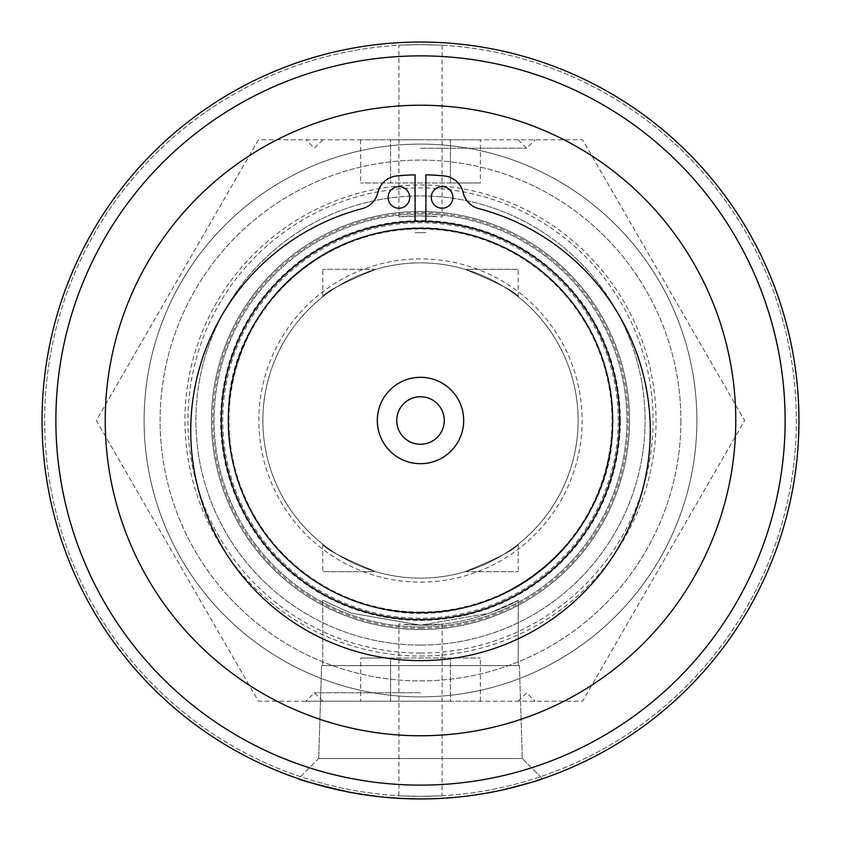 <?xml version="1.0" encoding="UTF-8"?>
<svg xmlns="http://www.w3.org/2000/svg" width="841" height="841" viewBox="0 0 841 841"><rect width="100%" height="100%" fill="white"/><g stroke="black" fill="none" stroke-linecap="round" stroke-linejoin="round"><path stroke-width="0.63" stroke-dasharray="4.21 3.15" d="M498.818 790.54L497.767 790.761A378.229 378.229 0 0 1 497.01 790.918L497.052 791.129A378.45 378.45 0 0 0 497.861 790.961L497.809 790.971A378.45 378.45 0 0 1 497.052 791.129A378.45 378.45 0 0 1 496.4 791.265A378.45 378.45 0 0 0 497.809 790.971L499.838 790.54A378.45 378.45 0 0 1 499.028 790.708L497.441 791.045A378.45 378.45 0 0 1 497.052 791.129L497.01 790.918A378.229 378.229 0 0 0 497.819 790.75L498.871 790.75M497.01 790.918A327.78 284.048 168.4 0 1 496.348 791.055A327.559 283.669 -11.6 0 0 497.767 790.761L499.796 790.33A327.591 283.722 167.9 0 1 498.986 790.498L497.399 790.834A378.229 378.229 0 0 1 497.01 790.918L497.01 790.918M494.844 791.36L501.194 790.025L494.886 791.57M501.247 790.235L498.072 790.918L501.194 790.025M494.214 791.486L498.072 790.918M501.825 789.888L494.256 791.696L501.877 790.098M429.709 798.624A378.229 378.229 0 0 1 424.001 798.719A378.229 378.229 0 0 0 429.709 798.624L429.709 798.834A378.45 378.45 0 0 1 424.001 798.929A378.45 378.45 0 0 0 429.709 798.834L429.709 798.624M414.392 798.687L420.416 798.95L415.896 798.918M415.349 798.698L414.392 798.897L415.549 798.918M420.416 798.729L417.388 798.719L420.416 798.95M413.982 798.677L422.329 798.729L417.409 798.939M421.33 798.729A378.229 378.229 0 0 1 411.091 798.614L409.966 798.582A378.229 378.229 0.8 0 0 420.006 798.729L419.596 798.729A378.229 378.229 0 0 1 409.556 798.572L408.305 798.54A378.229 378.229 -179 0 0 419.228 798.729L418.818 798.729A378.229 378.229 0 0 1 405.593 798.445A9060.314 1851.188 -88 0 0 409.199 798.561A378.229 378.229 0 0 0 421.74 798.729L421.656 798.95M422.329 798.729L388.216 797.573A9055.573 1851.23 -85.4 0 0 391.811 797.857A378.45 378.45 0 0 0 397.015 798.225L404.311 798.382L394.44 797.836A378.229 378.229 4.4 0 1 388.237 797.352A9060.314 1851.188 -85.4 0 0 391.832 797.646A378.229 378.229 -176 0 0 397.026 798.004L399.874 798.172M408.621 798.551L402.671 798.309L408.61 798.761M405.267 798.424L410.681 798.603L405.257 798.645M383.128 796.879A327.517 283.596 5.6 0 0 384.316 796.995A378.24 378.24 95.6 0 1 382.476 796.816L378.786 796.427L383.107 797.1A378.45 378.45 0 0 0 384.295 797.215A378.45 378.45 0 0 1 382.445 797.037L379.827 796.763M375.023 795.985L374.298 795.901A378.229 378.229 -82.5 0 1 367.916 795.06L360.705 793.978A378.229 378.229 -80.6 0 1 357.036 793.368L349.888 792.085A327.538 283.638 -169.2 0 1 348.163 791.749L384.295 797.215L348.121 791.97A378.45 378.45 0 0 0 349.845 792.296L357.005 793.589A378.45 378.45 99.4 0 0 360.652 794.188A378.45 378.45 99.1 0 0 360.673 794.188L367.895 795.271A378.45 378.45 97.5 0 0 374.277 796.112L375.002 796.206M379.291 796.7L383.107 797.1M471.128 795.334A378.229 378.229 172.5 0 1 468.847 795.628A9060.314 1851.188 -97.6 0 0 472.421 795.155A378.229 378.229 -8.1 0 0 474.702 794.829A9060.314 1851.188 82 0 1 471.128 795.334L471.16 795.544A378.45 378.45 0 0 1 468.879 795.849A9055.573 1851.23 -97.6 0 0 472.453 795.365A378.45 378.45 0 0 0 474.734 795.039A9055.573 1851.23 82 0 1 471.16 795.544M468.847 795.628L492.048 792.127A9183.646 1864.276 79.4 0 1 488.526 792.79A378.45 378.45 0 0 1 486.245 793.2A2528.719 978.262 -99.7 0 1 482.124 793.904L479.507 794.104A9172.924 1862.657 81.2 0 1 477.341 794.44A378.271 378.25 81.5 0 1 475.123 794.766A9060.314 1851.188 -98.6 0 0 478.687 794.23A378.24 378.24 0 0 0 481.105 793.851A2342.858 941.352 80.6 0 0 483.901 793.378L487.727 792.716A9148.198 1860.145 -100.4 0 0 489.798 792.327A378.24 378.24 79.2 0 0 492.006 791.917A9188.461 1864.234 79.4 0 1 488.495 792.569A378.24 378.24 79.8 0 1 486.214 792.979A2529.739 978.178 -99.7 0 1 482.093 793.683M443.449 798.035A378.229 378.229 0 0 0 447.128 797.794L448.442 797.699A378.229 378.229 0 0 1 444.595 797.962L443.459 798.256A378.45 378.45 0 0 0 447.139 798.014L448.453 797.92A378.45 378.45 0 0 1 444.605 798.183L443.459 798.256M443.039 798.056L441.819 798.351A378.45 378.45 0 0 0 445.898 798.098L447.643 797.972A378.45 378.45 0 0 1 443.06 798.277L447.654 797.972A378.45 378.45 0 0 1 439.107 798.487A9055.573 1851.23 -93.1 0 0 442.713 798.298A378.45 378.45 0 0 0 448.221 797.93L454.14 797.236L447.643 797.762A378.229 378.229 0 0 1 443.039 798.056L443.06 798.277M441.809 798.13A378.229 378.229 0 0 0 445.877 797.878L450.976 797.72M448.064 797.731L451.417 797.688M451.407 797.468L447.622 797.762A378.229 378.229 -3.5 0 1 439.097 798.277A9060.314 1851.188 -93.1 0 0 442.702 798.077A378.229 378.229 0 0 0 448.2 797.72L450.429 797.552M439.097 798.277L435.806 798.645M454.14 797.236L441.819 798.351L454.161 797.447M405.593 798.445L405.583 798.656A9055.573 1851.23 -88 0 0 409.189 798.782A378.45 378.45 0 0 0 421.74 798.95L421.74 798.729M418.818 798.729L418.818 798.95A378.45 378.45 0 0 1 405.583 798.656M419.228 798.729L419.228 798.95A378.45 378.45 0 0 1 408.295 798.75L408.305 798.54M409.556 798.572L408.295 798.75M419.596 798.729L419.596 798.95A378.45 378.45 0 0 1 409.546 798.792M420.006 798.729L420.006 798.95A378.45 378.45 0 0 1 409.956 798.803L409.966 798.582M411.091 798.614L409.956 798.803M421.33 798.95A378.45 378.45 0 0 1 411.091 798.834M393.714 797.783L393.704 798.004A9036.356 1849.264 94.3 0 1 390.918 797.794L397.047 798.004L390.939 797.573A378.229 378.229 0 0 0 393.662 797.783L396.763 797.993A378.229 378.229 0 0 1 393.714 797.783A9041.086 1849.222 94.3 0 1 390.939 797.573L390.918 797.794A378.45 378.45 0 0 0 393.651 797.993L400.768 798.435M401.966 798.277L399.37 798.141M399.98 798.393L401.956 798.498L400.001 798.183M396.763 797.993L396.752 798.204A378.45 378.45 0 0 1 393.704 798.004M388.237 797.352L420.5 798.95A378.45 378.45 0 0 0 798.95 420.5A378.45 378.45 0 0 0 420.5 42.05A378.45 378.45 0 0 0 42.05 420.5A378.45 378.45 0 0 0 420.5 798.95L422.329 798.95L420.5 798.95A378.45 378.45 0 0 1 42.05 420.5A378.45 378.45 0 0 1 420.5 42.05A378.45 378.45 0 0 1 798.95 420.5A378.45 378.45 0 0 1 420.5 798.95A378.45 378.45 0 0 0 798.95 420.5A378.45 378.45 0 0 0 420.5 42.05A378.45 378.45 0 0 0 42.05 420.5A378.45 378.45 0 0 0 420.5 798.95L388.216 797.573A378.45 378.45 0 0 0 394.429 798.046L397.278 798.025M404.311 798.382L397.267 798.235M348.163 791.749L355.27 793.063A327.591 283.722 -170 0 1 353.546 792.758A378.229 378.229 0 0 0 364.237 794.524L353.514 792.758A378.229 378.229 0 0 0 364.237 794.524L358.834 793.893L364.206 794.745A378.45 378.45 0 0 1 353.472 792.968A378.45 378.45 0 0 0 364.206 794.745L364.206 794.745M353.546 792.758L353.472 792.968A378.45 378.45 0 0 0 355.238 793.284L353.472 792.968M354.566 792.947L358.834 793.893L354.566 792.947A378.229 378.229 0 0 1 350.907 792.275L357.036 793.368A378.229 378.229 0 0 0 360.705 793.978L367.927 795.06A378.229 378.229 -172.5 0 0 374.119 795.88L374.098 796.091A378.45 378.45 0 0 1 367.895 795.271M335.023 788.953L334.855 788.911A378.229 378.229 0 0 0 349.856 792.075L349.814 792.285A378.45 378.45 0 0 1 334.802 789.121L334.981 789.163A378.45 378.45 0 0 0 349.814 792.285L349.856 792.075A378.229 378.229 0 0 1 335.023 788.953L334.981 789.163M349.888 792.085L384.295 797.215M352.474 792.569L350.96 792.506M363.386 794.619L360.673 794.188A378.45 378.45 0 0 1 357.005 793.589L352.474 792.79M374.119 795.88L373.372 796.007M373.393 795.786L383.054 796.879M350.907 792.275L350.865 792.485A378.45 378.45 0 0 0 354.524 793.158M423.465 798.719A9122.232 1857.506 -90.6 0 0 425.42 798.698A378.25 378.24 89.1 0 0 427.743 798.666A9094.048 1854.636 89.1 0 1 425.525 798.698L434.534 798.477A9035.42 1848.644 -92.3 0 0 436.521 798.393A378.24 378.24 87.4 0 0 438.834 798.288A9039.594 1849.075 87.4 0 1 436.721 798.382L423.465 798.939A9117.46 1857.548 -90.6 0 0 425.43 798.918A378.45 378.45 0 0 0 427.743 798.876L434.545 798.687A9030.7 1848.697 -92.3 0 0 436.532 798.614A378.45 378.45 0 0 0 438.844 798.508A9034.874 1849.117 87.4 0 1 436.731 798.603L436.721 798.382M438.834 798.288L436.479 798.614M425.525 798.698L425.535 798.918A9089.297 1854.678 89.1 0 0 427.743 798.876L427.743 798.666M466.292 795.954A378.229 378.229 0 0 1 455.149 797.142A9060.314 1851.188 -95.5 0 0 458.744 796.795A378.25 378.24 84 0 0 461.036 796.553A9051.925 1850.337 84.1 0 1 457.851 796.89A378.229 378.229 0 0 0 466.692 795.901L466.313 796.164A378.45 378.45 0 0 1 455.17 797.363A9055.573 1851.23 -95.5 0 0 458.765 797.016A378.45 378.45 0 0 0 461.057 796.774A9047.194 1850.379 84.1 0 1 457.872 797.1A378.45 378.45 0 0 0 466.723 796.122L454.687 797.405L466.692 795.901M457.851 796.89L464.505 796.164M475.123 794.766L475.154 794.987A9055.573 1851.23 -98.6 0 0 478.718 794.451A378.45 378.45 0 0 0 481.136 794.062A2341.954 941.436 80.6 0 0 483.943 793.599L487.769 792.926A9143.415 1860.197 -100.4 0 0 489.84 792.548A378.45 378.45 0 0 0 492.048 792.127L468.879 795.849L492.006 791.917M477.341 794.44L477.373 794.65A378.45 378.45 0 0 1 475.154 794.987M479.507 794.104L479.538 794.314A9168.119 1862.699 81.2 0 1 477.373 794.65M391.549 797.625L396.416 798.183L391.528 797.836M393.924 798.014L389.026 797.426L393.977 798.014M433.147 798.519L436.174 798.624L432.505 798.761M434.881 798.677L433.157 798.74M439.17 798.277L436.143 798.414L439.181 798.487M432.737 798.54L436.164 798.414L432.737 798.75M441.073 798.172L422.981 798.939M431.233 798.582L436.374 798.614M450.944 797.72L445.015 798.151M445.005 797.941L452.836 797.352L442.955 798.288M452.574 797.373L446.624 797.836M442.881 798.067L452.08 797.625M452.836 797.352L448.137 797.941M444.721 797.962L452.857 797.562M454.855 797.173L464.537 796.374M454.676 797.184L466.723 796.112M456.705 796.995L454.876 797.384M420.5 148.216L526.645 148.216L420.5 148.216M420.5 139.785L258.429 139.785L96.358 420.5L258.429 701.215L582.571 701.215L744.642 420.5L582.571 139.785L420.5 139.785L582.571 139.785L744.642 420.5L582.571 701.215L258.429 701.215L96.358 420.5L258.429 139.785L420.5 139.785M480.337 139.785L450.419 139.785L450.419 182.97L480.337 182.97L390.581 182.97L450.419 182.97L450.419 139.785L480.337 139.785L480.337 182.97M390.581 139.785L450.419 139.785L390.581 139.785L390.581 182.97L360.663 182.97L390.581 182.97L390.581 139.785L360.663 139.785L390.581 139.785M360.663 139.785L360.663 182.97M415.097 221.477A199.096 199.096 0 0 0 248.989 521.599A199.096 199.096 0 0 0 592.011 521.599A199.096 199.096 0 0 0 425.903 221.477L425.903 174.844A245.719 245.719 0 0 1 444.174 175.927A21.593 21.593 0 0 1 463.139 192.568A21.593 21.593 0 0 0 478.708 208.6A229.761 229.761 0 0 1 608.958 562.293A229.761 229.761 0 0 1 232.042 562.293A229.761 229.761 0 0 1 362.292 208.6A21.593 21.593 0 0 0 377.861 192.568A21.593 21.593 0 0 1 396.826 175.927A245.719 245.719 0 0 1 415.097 174.844L415.097 221.477A199.096 199.096 0 0 1 425.903 221.477M452.889 197.414A10.796 10.796 0 0 0 436.7 188.069A10.796 10.796 0 0 0 436.7 206.77A10.796 10.796 0 0 0 452.889 197.414M409.704 197.414A10.796 10.796 0 0 0 393.504 188.069A10.796 10.796 0 0 0 393.504 206.77A10.796 10.796 0 0 0 409.704 197.414M425.903 232.715A187.869 187.869 0 0 0 415.097 232.715A187.869 187.869 0 0 1 425.903 232.715M735.77 420.5A315.27 315.27 0 0 1 262.865 693.531A315.27 315.27 0 0 1 262.865 147.469A315.27 315.27 0 0 1 735.77 420.5M629.531 420.5A209.031 209.031 0 0 0 315.985 239.475A209.031 209.031 0 0 0 315.985 601.525A209.031 209.031 0 0 0 629.531 420.5A209.031 209.031 0 0 1 315.985 601.525A209.031 209.031 0 0 1 315.985 239.475A209.031 209.031 0 0 1 629.531 420.5M680.916 420.5A260.416 260.416 0 0 1 290.292 646.025A260.416 260.416 0 0 1 290.292 194.975A260.416 260.416 0 0 1 680.916 420.5A260.416 260.416 0 0 0 290.292 194.975A260.416 260.416 0 0 0 290.292 646.025A260.416 260.416 0 0 0 680.916 420.5M420.5 696.895A276.395 276.395 0 0 1 144.105 420.5A276.395 276.395 0 0 1 420.5 144.105A276.395 276.395 0 0 1 696.895 420.5A276.395 276.395 0 0 1 420.5 696.895A276.395 276.395 0 0 0 696.895 420.5A276.395 276.395 0 0 0 420.5 144.105A276.395 276.395 0 0 0 144.105 420.5A276.395 276.395 0 0 0 420.5 696.895M420.5 692.784L314.355 692.784L420.5 692.784M420.5 701.215L305.924 701.215L420.5 701.215M360.663 701.215L390.581 701.215L390.581 658.03L360.663 658.03L450.419 658.03L390.581 658.03L390.581 701.215L360.663 701.215L360.663 658.03M450.419 701.215L390.581 701.215L450.419 701.215L450.419 658.03L480.337 658.03L450.419 658.03L450.419 701.215L480.337 701.215L450.419 701.215M480.337 701.215L480.337 658.03M518.235 600.348L489.672 613.152L420.5 625.189L351.328 613.152L322.765 600.348L351.328 613.152L420.5 625.189C473.525 626.125 519.034 600.243 518.235 600.348L489.672 613.152L420.5 625.189L351.328 613.152L322.765 600.348L351.328 613.152L420.5 625.189C473.525 626.125 519.034 600.243 518.235 600.348L518.235 665.588L321.598 665.588L519.402 665.588L420.5 665.588L518.235 665.588L518.235 600.348M442.093 624.043C436.49 625.084 424.2 625.273 405.236 624.621L420.5 625.189L442.093 624.043L442.093 795.733M398.907 795.733L398.907 624.043L420.5 625.189M398.907 216.957C404.51 215.916 416.8 215.727 435.764 216.379L420.5 215.811L398.907 216.957L398.907 45.267M442.093 45.267L442.093 216.957L420.5 215.811M396.742 420.5A23.758 23.758 0 0 0 420.5 444.258A23.758 23.758 0 0 0 444.258 420.5A23.758 23.758 0 0 0 420.5 396.742A23.758 23.758 0 0 0 396.742 420.5M420.5 578.135A157.635 157.635 0 0 1 262.865 420.5A157.635 157.635 0 0 1 420.5 262.865A157.635 157.635 0 0 1 578.135 420.5A157.635 157.635 0 0 1 420.5 578.135A157.635 157.635 0 0 1 262.865 420.5A157.635 157.635 0 0 1 420.5 262.865A157.635 157.635 0 0 1 578.135 420.5A157.635 157.635 0 0 1 420.5 578.135M420.5 258.881A161.619 161.619 0 0 0 258.881 420.5A161.619 161.619 0 0 0 420.5 582.119A161.619 161.619 0 0 0 582.119 420.5A161.619 161.619 0 0 0 420.5 258.881M420.5 612.017A191.517 191.517 0 0 0 612.017 420.5A191.517 191.517 0 0 0 420.5 228.983A191.517 191.517 0 0 0 228.983 420.5A191.517 191.517 0 0 0 420.5 612.017M420.5 626.944A206.444 206.444 0 0 0 626.944 420.5A206.444 206.444 0 0 0 420.5 214.056A206.444 206.444 0 0 0 214.056 420.5A206.444 206.444 0 0 0 420.5 626.944A206.444 206.444 0 0 0 626.944 420.5A206.444 206.444 0 0 0 420.5 214.056A206.444 206.444 0 0 0 214.056 420.5A206.444 206.444 0 0 0 420.5 626.944M420.5 628.227A207.727 207.727 0 0 0 628.227 420.5A207.727 207.727 0 0 0 420.5 212.773A207.727 207.727 0 0 0 212.773 420.5A207.727 207.727 0 0 0 420.5 628.227M420.5 645.079A224.579 224.579 0 0 0 645.079 420.5A224.579 224.579 0 0 0 420.5 195.921A224.579 224.579 0 0 0 195.921 420.5A224.579 224.579 0 0 0 420.5 645.079A224.579 224.579 0 0 0 645.079 420.5A224.579 224.579 0 0 0 420.5 195.921A224.579 224.579 0 0 0 195.921 420.5A224.579 224.579 0 0 0 420.5 645.079M420.5 785.126A364.626 364.626 0 0 0 736.274 238.182A364.626 364.626 0 0 0 104.726 238.182A364.626 364.626 0 0 0 420.5 785.126M542.508 778.745L522.303 758.54L519.402 665.588L321.598 665.588L519.402 665.588L522.303 758.54L542.508 778.745C544.18 777.778 492.269 798.887 420.5 798.95C348.731 798.887 296.82 777.778 298.492 778.745L318.697 758.54L522.303 758.54L318.697 758.54L522.303 758.54L318.697 758.54L298.492 778.745M420.5 656.054A235.554 235.554 0 0 0 656.054 420.5A235.554 235.554 0 0 0 420.5 184.946A235.554 235.554 0 0 0 184.946 420.5A235.554 235.554 0 0 0 420.5 656.054M420.5 44.636C392.642 45.319 392.642 45.319 420.5 44.636C392.642 45.319 392.642 45.319 420.5 44.636C448.358 45.319 448.358 45.319 420.5 44.636C448.358 45.319 448.358 45.319 420.5 44.636A375.864 375.864 0 0 0 44.636 420.5A375.864 375.864 0 0 0 420.5 796.364A375.864 375.864 0 0 0 796.364 420.5A375.864 375.864 0 0 0 420.5 44.636A375.864 375.864 0 0 0 44.636 420.5A375.864 375.864 0 0 0 420.5 796.364A375.864 375.864 0 0 0 796.364 420.5A375.864 375.864 0 0 0 420.5 44.636M420.5 796.364C392.642 795.681 392.642 795.681 420.5 796.364C392.642 795.681 392.642 795.681 420.5 796.364C448.358 795.681 448.358 795.681 420.5 796.364C448.358 795.681 448.358 795.681 420.5 796.364M420.5 653.068A232.568 232.568 0 0 0 653.068 420.5A232.568 232.568 0 0 0 420.5 187.932A232.568 232.568 0 0 0 187.932 420.5A232.568 232.568 0 0 0 420.5 653.068M465.22 269.341L465.168 269.33C498.702 283.133 516.385 292.3 518.235 296.82C516.385 292.3 498.702 283.133 465.168 269.33C498.702 283.133 516.385 292.3 518.235 296.82C516.385 292.3 498.702 283.133 465.168 269.33L518.235 269.33L465.22 269.341M375.832 269.33L322.765 269.33L375.832 269.33C342.298 283.133 324.615 292.3 322.765 296.82C324.615 292.3 342.298 283.133 375.832 269.33C342.298 283.133 324.615 292.3 322.765 296.82C324.615 292.3 342.298 283.133 375.832 269.33L375.832 269.33M375.78 269.341L322.776 269.341L375.78 269.341M375.78 571.659L375.832 571.67C342.298 557.867 324.615 548.7 322.765 544.18C324.615 548.7 342.298 557.867 375.832 571.67C342.298 557.867 324.615 548.7 322.765 544.18C324.615 548.7 342.298 557.867 375.832 571.67L322.765 571.67L375.78 571.659M465.168 571.67L518.235 571.67L465.168 571.67C498.702 557.867 516.385 548.7 518.235 544.18C516.385 548.7 498.702 557.867 465.168 571.67C498.702 557.867 516.385 548.7 518.235 544.18C516.385 548.7 498.702 557.867 465.168 571.67L465.168 571.67M465.22 571.659L518.224 571.659L465.22 571.659M620.395 420.5A199.895 199.895 0 0 0 420.5 220.605A199.895 199.895 0 0 0 220.605 420.5A199.895 199.895 0 0 0 420.5 620.395A199.895 199.895 0 0 0 620.395 420.5M618.23 420.5A197.73 197.73 0 0 0 420.5 222.77A197.73 197.73 0 0 0 222.77 420.5A197.73 197.73 0 0 0 420.5 618.23A197.73 197.73 0 0 0 618.23 420.5M322.776 139.785L314.355 148.216L305.924 139.785M518.224 139.785L526.645 148.216L535.076 139.785M518.224 701.215L526.645 692.784L535.076 701.215M322.776 701.215L314.355 692.784L305.924 701.215M612.679 420.5C617 541.404 488.737 640.895 372.71 606.645C287.517 586.387 224.095 501.898 228.416 414.466C227.038 299.449 350.718 200.915 468.29 234.355C551.391 254.203 614.119 335.075 612.679 420.5M322.765 600.348L322.765 665.588L322.765 600.348M321.598 665.588L318.697 758.54L321.598 665.588M518.235 296.82L518.235 269.33M322.765 296.82L322.765 269.33M322.765 544.18L322.765 571.67M518.235 544.18L518.235 571.67"/><path stroke-width="1.26" d="M497.809 790.971L499.565 790.603M498.072 790.918L501.877 790.098C528.474 783.318 542.014 779.533 542.508 778.745C542.014 779.533 528.474 783.318 501.877 790.098C528.474 783.318 542.014 779.533 542.508 778.745M417.388 798.939L415.349 798.918M422.329 798.95L425.535 798.918M379.827 796.763L379.291 796.7M451.112 797.71L452.08 797.625M450.45 797.762L454.876 797.384M399.98 798.393L401.956 798.498M399.349 798.361L396.752 798.204M399.864 798.382L404.3 798.603M364.206 794.745L349.845 792.296M367.895 795.271L363.386 794.619M383.033 797.089L373.372 796.007M436.731 798.603L427.743 798.876M468.879 795.849L466.313 796.164M482.124 793.904L479.538 794.314M436.174 798.624L434.114 798.708M432.737 798.75L431.244 798.792M446.645 798.046L444.731 798.172M457.872 797.1L456.726 797.215M420.5 798.95A378.45 378.45 0 0 0 798.95 420.5A378.45 378.45 0 0 0 420.5 42.05A378.45 378.45 0 0 0 42.05 420.5A378.45 378.45 0 0 0 420.5 798.95L420.5 798.95M441.083 798.393L441.819 798.351M492.048 792.127L494.256 791.696M388.216 797.573L384.295 797.215M348.121 791.97C315.68 784.285 299.133 779.88 298.492 778.745C299.133 779.88 315.68 784.285 348.121 791.97C315.68 784.285 299.133 779.88 298.492 778.745M415.097 221.477L415.097 174.844A245.719 245.719 0 0 0 396.826 175.927A21.593 21.593 0 0 0 377.861 192.568A21.593 21.593 0 0 1 362.292 208.6A229.761 229.761 0 0 0 232.042 562.293A229.761 229.761 0 0 0 608.958 562.293A229.761 229.761 0 0 0 478.708 208.6A21.593 21.593 0 0 1 463.139 192.568A21.593 21.593 0 0 0 444.174 175.927A245.719 245.719 0 0 0 425.903 174.844L425.903 221.477M409.704 197.414A10.796 10.796 0 0 1 393.504 206.77A10.796 10.796 0 0 1 393.504 188.069A10.796 10.796 0 0 1 409.704 197.414M452.889 197.414A10.796 10.796 0 0 1 436.7 206.77A10.796 10.796 0 0 1 436.7 188.069A10.796 10.796 0 0 1 452.889 197.414M735.77 420.5A315.27 315.27 0 0 0 262.865 147.469A315.27 315.27 0 0 0 262.865 693.531A315.27 315.27 0 0 0 735.77 420.5M420.5 221.404A199.096 199.096 0 0 0 221.404 420.5A199.096 199.096 0 0 0 420.5 619.596A199.096 199.096 0 0 0 619.596 420.5A199.096 199.096 0 0 0 420.5 221.404M420.5 612.679A192.179 192.179 0 0 1 254.066 324.405A192.179 192.179 0 0 1 586.934 324.405A192.179 192.179 0 0 1 420.5 612.679M377.315 420.5A43.185 43.185 0 0 1 420.5 377.315A43.185 43.185 0 0 1 463.685 420.5A43.185 43.185 0 0 1 420.5 463.685A43.185 43.185 0 0 1 377.315 420.5M444.258 420.5A23.758 23.758 0 0 0 420.5 396.742A23.758 23.758 0 0 0 396.742 420.5A23.758 23.758 0 0 0 420.5 444.258A23.758 23.758 0 0 0 444.258 420.5M420.5 785.126A364.626 364.626 0 0 1 104.726 238.182A364.626 364.626 0 0 1 736.274 238.182A364.626 364.626 0 0 1 420.5 785.126"/></g></svg>
